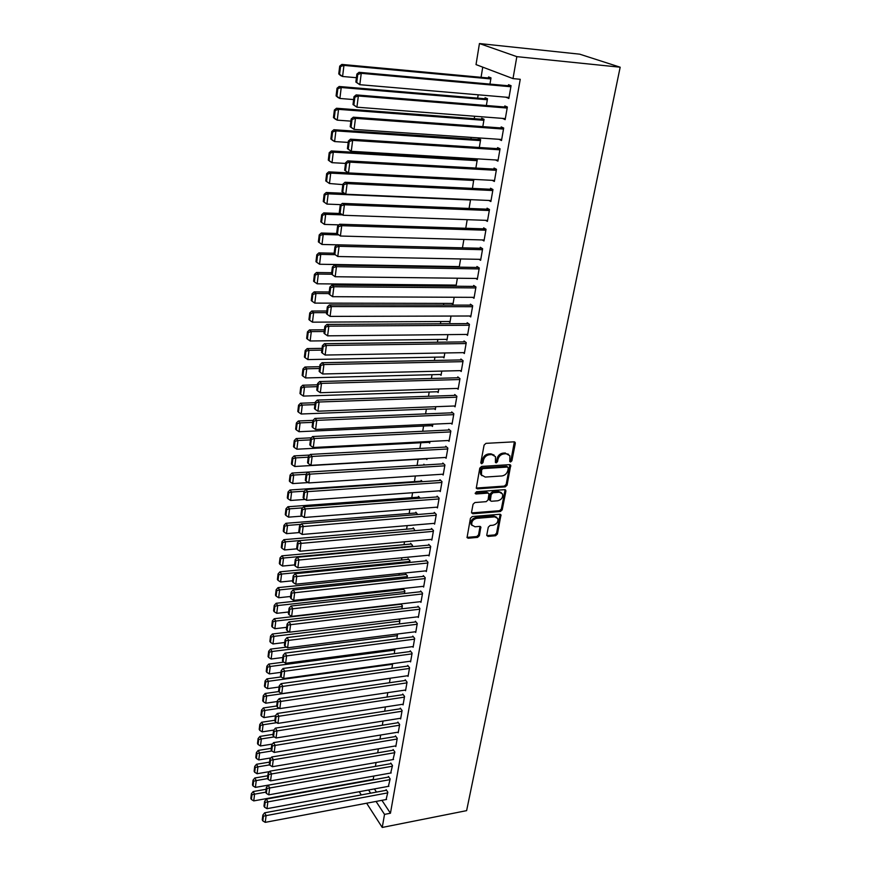 <?xml version="1.0" encoding="UTF-8"?>
<svg xmlns="http://www.w3.org/2000/svg" width="871" height="871" viewBox="0 0 871 871"><rect width="100%" height="100%" fill="white"/><g stroke="black" fill="none" stroke-linecap="round" stroke-linejoin="round"><path stroke-width="1.31" d="M510.58 461.989L511.887 460.792L515.305 443.404L514.097 441.837L485.974 443.35L484.091 445.103L480.803 462.697L481.685 463.775L483.002 462.555L483.427 460.302C484.33 457.079 486.334 455.217 489.448 454.727L491.788 454.586L495.501 456.676L495.414 462.425L496.22 462.882L497.526 461.663L497.962 459.42C498.876 456.219 500.869 454.368 503.939 453.878L506.258 453.737L509.883 455.773L509.796 461.554L510.58 461.989M509.709 461.227L510.983 460.019L514.358 441.847M480.814 463.002L482.131 461.782L482.556 459.518L483.427 460.302M495.338 462.109L496.644 460.901L497.069 458.647L497.962 459.42M486.78 535.023L487.989 536.438L495.621 535.741L497.428 534.054L500.977 514.881L499.845 514.271L472.278 516.547L470.438 518.256L467.041 537.592L468.217 538.234L477.569 537.385L479.398 535.687L480.825 527.009L479.671 526.378L475.022 526.781L471.886 525.071C471.309 521.664 472.888 519.421 476.611 518.365L494.75 516.851L497.787 518.495C498.386 521.892 496.829 524.135 493.117 525.213L490.123 525.474L488.293 527.173L486.78 535.023M390.448 813.231L520.248 79.294L512.997 78.608L476.023 64.596L479.442 43.55L579.716 54.176L620.174 67.209L466.616 810.64L382.238 827.45L384.525 814.385L390.448 813.231L381.923 800.329M512.997 78.608L516.841 56.648L620.174 67.209M505.234 486.878L507.074 485.18L510.733 465.288L509.6 464.657L481.663 466.421L479.779 468.152L476.274 488.217L477.46 488.871L505.234 486.878L504.353 486.094L506.182 484.396L509.894 464.668M505.888 491.157L502.208 509.829L500.39 511.517L472.801 513.77L471.549 512.311L473.051 504.255L474.902 502.534L486.192 501.663L488.043 499.954L488.99 493.759L487.825 493.117L476.034 493.988L475.218 493.53L476.459 491.734L504.679 489.676L505.888 491.157L505.006 490.373L501.337 509.023L502.208 509.829M388.39 786.35L390.164 778.946L388.444 776.431L388.324 777.095M376.065 762.517L375.412 766.393L255.41 787.384L253.036 785.947L253.613 781.178L253.047 780.144L252.47 784.902L253.036 785.947M393.028 759.566L394.857 752.011L393.115 749.528L392.995 750.214M380.681 735.015L379.996 739.098M397.775 732.217L398.21 732.816L399.658 724.509L397.873 722.07L397.753 722.767M385.396 706.925L384.677 711.226M402.62 704.291L403.077 704.9L404.558 696.419L402.74 694.024L402.62 694.731M390.219 678.226L389.457 682.744M407.552 675.754L408.053 676.386L409.566 667.719L407.715 665.379L407.595 666.097M394.345 653.653L394.759 648.949M412.604 646.609L413.126 647.262L414.672 638.389L412.8 636.102L412.669 636.843M399.332 623.919L399.92 620.424L398.82 619.085M417.753 616.82L418.32 617.485L419.898 608.426L417.993 606.194L417.862 606.945M404.438 593.521L404.873 590.897L403.044 588.752L402.914 589.504M423.023 586.368L423.633 587.054L425.244 577.789L423.295 575.611L423.164 576.384M409.653 562.448L409.947 560.717L408.074 558.638L407.944 559.4M428.401 555.23L429.055 555.938L430.71 546.465L428.728 544.353L428.586 545.148M413.888 528.566L283.892 539.661L285.525 541.816L414.988 530.657L413.224 527.848L413.094 528.632M433.9 523.384L434.607 524.113L436.295 514.434L434.27 512.377L434.128 513.193M420.236 498.168L418.472 496.383L418.341 497.178M439.507 490.809L440.28 491.571L442.011 481.652L439.953 479.671L439.811 480.498M290.076 475.076L289.346 481.032L290.021 481.848L290.751 475.882L290.076 475.076L292.014 473.051L424.645 464.972L423.85 464.21L423.72 465.027M445.244 457.471L446.094 458.255L447.868 448.119L445.756 446.202L445.614 447.052M429.969 441.455L429.686 443.11L428.848 442.326M451.102 423.36L452.038 424.166L453.845 413.79L451.701 411.95L451.559 412.821M435.805 406.692L435.315 409.599L434.389 408.793M457.09 388.422L458.124 389.272L459.975 378.635L457.787 376.882L457.634 377.774M441.782 371.09L441.064 375.325L440.04 374.486M463.209 352.646L464.363 353.528L466.257 342.641L464.025 340.975L463.862 341.878M447.901 334.627L446.954 340.234L445.821 339.363M469.447 315.999L470.743 316.924L472.692 305.765L470.405 304.186L470.253 305.122M454.172 297.251L452.985 304.317L451.701 303.402M475.806 278.448L477.286 279.417L479.279 267.985L476.949 266.493L476.785 267.451M460.607 258.948L459.224 267.157M458.571 267.147L457.7 266.57M482.284 239.939L483.993 240.973L486.04 229.247L483.655 227.854L483.492 228.833M467.194 219.677L465.756 228.267M488.86 200.461L490.863 201.549L492.964 189.53L490.536 188.245L490.362 189.247M472.452 188.386L473.78 179.382M495.512 159.948L497.918 161.124L500.063 148.789L497.581 147.624L497.406 148.647M479.322 147.482L480.64 139.6L478.277 138.489L478.114 139.491M502.654 118.391L505.147 119.654L507.358 107.002L504.821 105.935L504.636 106.991M486.366 105.511L487.499 98.717L485.093 97.715L484.918 98.75M374.399 788.93L376.49 792.098M482.741 67.143L481.064 77.312M478.179 94.808L477.635 98.129M474.651 116.246L474.238 118.696M471.157 137.4L470.895 139.001M467.716 158.282L467.585 159.055M449.893 266.439L449.795 266.994M446.823 285.024L446.638 286.156M443.796 303.391L443.524 305.079M440.813 321.53L440.443 323.762M437.852 339.461L437.394 342.227M434.934 357.175L434.389 360.463M432.049 374.693L431.428 378.482M429.196 392.004L428.488 396.294M426.376 409.109L425.592 413.888M423.589 426.028L422.718 431.265M420.835 442.751L419.887 448.456M418.102 459.278L417.089 465.43M415.347 475.991L414.422 481.641M412.593 492.736L411.776 497.657M409.871 509.274L409.163 513.509M407.171 525.627L406.583 529.187M404.503 541.795L404.024 544.691M401.869 557.778L401.498 560.02M399.266 573.586L399.005 575.187M396.686 589.21L396.523 590.19M489.959 84.106L491.004 77.889L488.566 76.942L488.391 77.987M506.334 97.214L508.838 98.51L511.07 85.685L508.512 84.694L508.326 85.761M482.817 126.633L484.047 119.294L481.663 118.227L481.489 119.251M499.029 139.306L501.511 140.525L503.688 128.026L501.184 126.916L500.999 127.961M474.902 158.707L474.771 159.48M475.86 168.07L477.275 159.665L475.446 158.74M492.18 180.33L494.369 181.462L496.492 169.29L494.042 168.059L493.857 169.072M470.558 199.666L469.077 208.452M485.561 220.33L487.412 221.386L489.48 209.508L487.074 208.18L486.9 209.171M463.884 239.438L462.468 247.832M479.028 259.318L480.618 260.309L482.632 248.736L480.28 247.299L480.117 248.257M457.373 278.219L456.056 286.036L454.684 285.1M472.615 297.338L473.998 298.285L475.969 286.995L473.661 285.459L473.497 286.396M451.015 316.053L449.959 322.379L448.75 321.497M466.312 334.442L467.531 335.335L469.458 324.317L467.194 322.695L467.041 323.609M444.82 352.973L443.992 357.883L442.914 357.034M460.128 370.643L461.227 371.514L463.1 360.746L460.89 359.037L460.737 359.93M438.766 388.999L438.178 392.56L437.198 391.743M454.085 405.995L455.065 406.822L456.894 396.316L454.727 394.519L454.575 395.401M432.865 424.177L432.484 426.452L431.602 425.658M448.162 440.519L449.044 441.314L450.84 431.047L448.717 429.174L448.565 430.034M427.095 458.538L426.921 459.572L426.115 458.81M442.359 474.238L443.176 475.011L444.918 464.983L442.838 463.034L442.697 463.873M422.446 481.674L421.15 480.389L421.02 481.195M436.687 507.194L437.427 507.935L439.136 498.136L437.1 496.122L436.959 496.938M417.699 514.5L415.837 512.202L415.707 512.997M431.134 539.399L431.82 540.118L433.486 530.537L431.483 528.457L431.341 529.252M412.31 546.65L412.516 545.377L410.633 543.33L410.502 544.092M425.701 570.886L426.333 571.583L427.966 562.22L425.995 560.075L425.865 560.859M407.029 578.072L407.399 575.883L405.548 573.771L405.418 574.533M420.377 601.676L420.965 602.351L422.555 593.195L420.628 590.984L420.497 591.757M401.869 608.807L402.38 605.737L400.845 603.908M415.162 631.791L415.717 632.455L417.274 623.494L415.38 621.23L415.249 621.981M396.828 638.868L397.481 634.959L396.784 634.099M410.067 661.263L410.579 661.906L412.103 653.13L410.241 650.822L410.121 651.552M392.669 663.637L391.885 668.275M405.069 690.104L405.548 690.725L407.051 682.145L405.222 679.783L405.091 680.491M387.791 692.652L387.051 697.061M400.181 718.325L400.627 718.934L402.097 710.529L400.301 708.123L400.181 708.82M383.022 721.046L382.325 725.227M395.39 745.968L395.815 746.556L397.241 738.336L395.478 735.875L395.358 736.561M378.362 748.842L377.698 752.816M390.698 773.034L392.494 765.555L390.763 763.05L390.644 763.725M373.79 776.05L373.158 779.828M386.103 799.545L387.845 792.218L386.147 789.67L386.027 790.335M368.575 789.997L370.654 793.176M376.054 801.44L384.525 814.385M359.233 791.717L361.291 794.907M366.637 803.214L382.238 827.45M516.841 56.648L479.442 43.55M506.291 97.476L508.98 97.704M502.632 118.554L505.3 118.761M499.018 139.371L501.674 139.556M508.501 454.237L506.258 453.737M497.069 458.647C497.983 455.457 499.976 453.606 503.046 453.116L505.365 452.985M494.118 455.119L490.906 453.824L491.788 454.586M482.556 459.518C483.459 456.306 485.463 454.455 488.566 453.954L490.906 453.824M476.219 488.054L504.353 486.094M508.316 468.097L507.466 467.041L482.959 468.598L481.641 469.817L481.467 474.956L485.223 477.068L501.936 475.947C504.973 475.435 506.944 473.606 507.858 470.449L508.316 468.097M507.793 467.074L506.574 466.268L507.466 467.041M481.924 475.708L480.596 474.172L480.335 471.407L480.77 469.034L482.088 467.825L506.574 466.268M471.549 512.932L499.519 510.711L501.337 509.023M488.359 493.182L486.965 492.322L475.185 493.182L476.034 493.988M497.809 500.771C501.576 499.693 503.133 497.406 502.513 493.922L499.475 492.257L493.073 492.736L491.222 494.445L490.275 500.629L491.418 501.261L497.809 500.771M501.348 492.648L498.593 491.473L499.475 492.257M490.21 500.444L489.328 498.985L490.351 493.65L492.202 491.941L498.593 491.473M505.006 490.373L504.995 489.687M496.688 517.254L493.89 516.035L494.75 516.851M472.115 525.507L471.037 524.244C470.471 520.836 472.038 518.604 475.762 517.548L493.89 516.035M466.965 537.374L476.731 536.547L478.549 534.859L480.052 526.4M486.769 535.589L494.761 534.914L496.568 533.237L500.172 514.282M490.95 78.227L341.846 64.421L343.947 65.39L490.83 78.934M356.402 77.704L342.586 76.485L340.496 75.494L338.765 73.904L339.592 74.307L340.539 66.534L339.701 66.142L338.765 73.904M340.539 66.534L343.947 65.39L342.586 76.485L339.592 74.307M339.701 66.142L341.846 64.421M509.023 97.443L359.799 84.694L355.858 82.037L356.74 82.451L357.752 74.492L356.87 74.079L355.858 82.037M511.016 86L359.037 72.304L361.258 73.316L359.799 84.694L356.74 82.451M510.885 86.762L361.258 73.316L357.752 74.492M359.037 72.304L356.87 74.079M487.466 98.956L339.157 86.49L341.225 87.514L487.335 99.751M353.637 99.566L339.886 98.467L337.817 97.41L336.097 95.886L336.914 96.311L337.85 88.635L337.023 88.232L336.097 95.886M337.85 88.635L341.225 87.514L339.886 98.467L336.914 96.311M337.023 88.232L339.157 86.49M484.026 119.436L336.5 108.254L338.547 109.354L483.884 120.307M350.893 121.134L337.229 120.154L335.183 119.033L333.462 117.574L334.279 118.021L335.193 110.454L334.377 110.018L333.462 117.574M335.193 110.454L338.547 109.354L337.229 120.154L334.279 118.021M334.377 110.018L336.5 108.254M505.332 118.598L356.914 107.198L353.005 104.542L353.866 104.988L354.867 97.138L353.996 96.703L353.005 104.542M507.314 107.209L356.163 94.906L358.351 95.984L356.914 107.198L353.866 104.988M507.172 108.058L358.351 95.984L354.867 97.138M356.163 94.906L353.996 96.703M501.696 139.48L354.062 129.409L350.186 126.752L351.046 127.22L352.026 119.469L351.165 119.011L350.186 126.752M503.667 128.146L353.321 117.193L355.477 118.347L354.062 129.409L351.046 127.22M503.503 129.071L355.477 118.347L352.026 119.469M353.321 117.193L351.165 119.011M480.629 139.665L333.876 129.735L335.912 130.89L480.476 140.612M348.193 142.419L334.606 141.559L332.58 140.373L330.86 138.979L331.666 139.447L332.58 131.978L331.764 131.521L330.86 138.979M332.58 131.978L335.912 130.89L334.606 141.559L331.666 139.447M331.764 131.521L333.876 129.735M477.21 159.633L331.296 150.944L333.299 152.153L477.101 160.656M345.526 163.421L332.014 162.681L330.011 161.44L328.302 160.101L329.096 160.591L329.989 153.22L329.194 152.73L328.302 160.101M329.989 153.22L333.299 152.153L332.014 162.681L329.096 160.591M329.194 152.73L331.296 150.944M498.092 160.101L351.253 151.304L347.409 148.647L348.258 149.148L349.227 141.505L348.378 141.015L347.409 148.647M500.063 148.821L350.512 139.175L352.657 140.394L351.253 151.304L348.258 149.148M499.889 149.823L352.657 140.394L349.227 141.505M350.512 139.175L348.378 141.015M494.543 180.449L348.487 172.915L344.666 170.259L345.504 170.781L346.462 163.236L345.624 162.725L344.666 170.259M496.339 169.214L347.747 160.874L349.87 162.148L348.487 172.915L345.504 170.781M496.318 170.313L349.87 162.148L346.462 163.236M347.747 160.874L345.624 162.725M348.422 172.883L328.737 171.859L330.73 173.133L473.78 180.46M492.638 189.355L345.025 182.268L342.902 184.151L341.955 191.576L342.793 192.121L343.74 184.685L329.456 183.52L325.765 180.939L326.56 181.462L327.442 174.189L326.647 173.677L325.765 180.939M327.442 174.189L330.73 173.133L329.456 183.52L326.56 181.462M326.647 173.677L328.737 171.859M491.037 200.548L345.754 194.233L341.955 191.576M345.025 182.268L347.115 183.607L345.754 194.233L342.793 192.121M492.79 190.531L347.115 183.607L343.74 184.685M344.35 193.308L326.222 192.513L328.193 193.841L470.503 200.014M340.92 204.652L326.93 204.097L323.272 201.517L324.056 202.061L324.927 194.875L324.143 194.342L323.272 201.517M324.927 194.875L328.193 193.841L326.93 204.097L324.056 202.061M324.143 194.342L326.222 192.513M487.575 220.396L343.054 215.268L339.287 212.611L340.115 213.188L341.04 205.839L340.223 205.284L339.287 212.611M489.001 209.247L342.325 203.389L344.404 204.783L343.054 215.268L340.115 213.188M489.306 210.51L344.404 204.783L341.04 205.839M342.325 203.389L340.223 205.284M340.528 213.504L323.74 212.905L325.689 214.288L342.499 214.887M338.961 224.87L324.448 224.413L321.584 222.388L322.444 215.3L321.671 214.745L320.811 221.833L321.584 222.388M322.444 215.3L325.689 214.288L324.448 224.413M321.671 214.745L323.74 212.905M336.794 233.472L321.279 233.025L323.206 234.462L338.797 234.898M337.012 244.827L321.987 244.457L319.134 242.465L319.995 235.464L319.221 234.887L318.372 241.877L319.134 242.465M319.995 235.464L323.206 234.462L321.987 244.457M319.221 234.887L321.279 233.025M334.137 253.221L318.862 252.895L320.768 254.386L335.161 254.68M459.322 266.602L319.559 264.251L316.728 262.28L317.567 255.377L316.804 254.778L315.966 261.681L316.728 262.28M317.567 255.377L320.768 254.386L319.559 264.251M316.804 254.778L318.862 252.895M331.666 272.721L316.467 272.514L318.351 274.06L331.688 274.234M456.208 285.111L317.164 283.804L314.344 281.845L315.182 275.029L314.431 274.409L313.604 281.224L314.344 281.845M315.182 275.029L318.351 274.06L317.164 283.804M314.431 274.409L316.467 272.514M329.216 291.992L314.104 291.894L315.977 293.483L329.02 293.56M453.138 303.413L314.79 303.108L312.003 301.17L312.82 294.442L312.068 293.799L311.252 300.528L312.003 301.17M312.82 294.442L315.977 293.483L314.79 303.108M312.068 293.799L314.104 291.894M326.799 311.012L311.774 311.023L313.625 312.667L326.592 312.645M450.111 321.486L312.46 322.161L309.673 320.256L310.49 313.604L309.749 312.939L308.944 319.592L309.673 320.256M310.49 313.604L313.625 312.667L312.46 322.161M309.749 312.939L311.774 311.023M324.415 329.804L309.466 329.924L311.295 331.601L324.208 331.492M447.106 339.352L310.152 340.986L307.387 339.102L308.182 332.526L307.452 331.851L306.657 338.416L307.387 339.102M308.182 332.526L311.295 331.601L310.152 340.986M307.452 331.851L309.466 329.924M322.063 348.356L307.191 348.585L309.009 350.316L321.845 350.109M444.145 357.001L307.866 359.581L305.122 357.709L305.906 351.22L305.188 350.523L304.404 357.012L305.122 357.709M305.906 351.22L309.009 350.316L307.866 359.581M305.188 350.523L307.191 348.585M319.744 366.691L304.937 367.018L306.734 368.792L319.505 368.509M441.216 374.454L305.612 377.949L302.89 376.098L303.663 369.685L302.945 368.977L302.172 375.379L302.89 376.098M303.663 369.685L306.734 368.792L305.612 377.949M302.945 368.977L304.937 367.018M484.156 239.993L340.398 236.03L341.726 225.687L339.668 224.228L337.578 226.133L336.652 233.374L337.469 233.961L338.394 226.721L337.578 226.133M485.441 228.899L339.668 224.228M485.866 230.227L341.726 225.687L338.394 226.721M337.469 233.961L340.398 236.03M480.781 259.351L337.774 256.51L339.08 246.308L337.055 244.795L334.965 246.722L334.061 253.853L334.856 254.474L335.771 247.32L334.965 246.722M481.935 248.3L337.055 244.795M482.469 249.705L339.08 246.308L335.771 247.32M334.856 254.474L337.774 256.51M477.45 278.47L335.183 276.728L336.467 266.657L334.464 265.089L332.384 267.027L331.492 274.082L332.287 274.713L333.179 267.658L332.384 267.027M478.484 267.473L334.464 265.089M479.115 268.932L336.467 266.657L333.179 267.658M332.287 274.713L335.183 276.728M474.162 297.349L332.624 296.684L333.898 286.744L331.905 285.122L329.837 287.082L328.955 294.039L329.75 294.692L330.632 287.735L329.837 287.082M475.098 286.407L331.905 285.122M475.795 287.931L333.898 286.744L330.632 287.735M329.75 294.692L332.624 296.684M470.906 315.999L330.098 316.391L331.35 306.57L329.39 304.904L327.333 306.875L326.462 313.734L327.235 314.42L328.117 307.539L327.333 306.875M471.755 305.122L329.39 304.904M472.528 306.701L331.35 306.57L328.117 307.539M327.235 314.42L330.098 316.391M467.694 334.42L327.605 335.836L328.846 326.146L326.897 324.426L324.85 326.407L323.99 333.19L324.763 333.887L325.623 327.104L324.85 326.407M468.467 323.598L326.897 324.426M469.295 325.242L328.846 326.146L325.623 327.104M324.763 333.887L327.605 335.836M464.515 352.624L325.144 355.041L326.364 345.471L324.448 343.697L322.401 345.7L321.551 352.396L322.314 353.114L323.174 346.408L322.401 345.7M465.212 341.868L324.448 343.697M466.094 343.555L326.364 345.471L323.174 346.408M322.314 353.114L325.144 355.041M461.38 370.611L322.706 373.997L323.925 364.546L322.02 362.728L319.984 364.742L319.145 371.351L319.907 372.091L320.746 365.472L319.984 364.742M462.011 359.908L322.02 362.728M462.947 361.65L323.925 364.546L320.746 365.472M319.907 372.091L322.706 373.997M458.277 388.39L320.31 392.723L321.508 383.392L319.624 381.531L317.599 383.556L316.772 390.077L317.523 390.839L318.351 384.296L317.599 383.556M458.854 377.742L319.624 381.531M459.823 379.527L321.508 383.392L318.351 384.296M317.523 390.839L320.31 392.723M317.436 384.808L302.716 385.222L304.502 387.04L317.207 386.67M438.32 391.71L303.391 396.087L300.68 394.258L301.442 387.922L300.735 387.192L299.972 393.518L300.68 394.258M301.442 387.922L304.502 387.04L303.391 396.087M300.735 387.192L302.716 385.222M455.217 405.951L317.937 411.21L319.124 401.999L317.251 400.083L315.248 402.13L314.431 408.575L315.171 409.348L315.988 402.892L315.248 402.13M455.74 395.358L317.251 400.083M456.742 397.198L319.124 401.999L315.988 402.892M315.171 409.348L317.937 411.21M315.171 402.696L300.528 403.219L302.291 405.08L314.932 404.623M435.456 408.76L301.192 414.008L298.492 412.201L299.254 405.94L298.557 405.2L297.795 411.45L298.492 412.201M299.254 405.94L302.291 405.08L301.192 414.008M298.557 405.2L300.528 403.219M452.191 423.306L315.596 429.468L316.761 420.366L314.921 418.418L312.918 420.464L312.112 426.834L312.841 427.628L313.658 421.248L312.918 420.464M452.67 412.778L314.921 418.418M453.704 414.65L316.761 420.366L313.658 421.248M312.841 427.628L315.596 429.468M313.005 420.377L298.361 420.987L300.103 422.892L312.678 422.359M432.626 425.614L299.025 431.711L296.336 429.926L297.087 423.742L296.39 422.979L295.65 429.153L296.336 429.926M297.087 423.742L300.103 422.892L299.025 431.711M296.39 422.979L298.361 420.987M449.196 440.465L313.288 447.509L314.442 438.516L312.613 436.523L310.62 438.581L309.815 444.874L310.544 445.68L311.35 439.387L310.62 438.581M449.632 429.98L312.613 436.523M450.688 431.907L314.442 438.516L311.35 439.387M310.544 445.68L313.288 447.509M311.361 437.819L296.216 438.549L297.947 440.486L310.457 439.877M429.828 442.283L296.88 449.207L294.213 447.433L294.953 441.336L294.256 440.552L293.516 446.649L294.213 447.433M294.953 441.336L297.947 440.486L296.88 449.207M294.256 440.552L296.216 438.549M446.246 457.417L311.001 465.321L312.145 456.448L310.326 454.412L308.345 456.48L307.561 462.686L308.28 463.514L309.074 457.297L308.345 456.48M446.627 446.997L310.326 454.412M447.716 448.968L312.145 456.448L309.074 457.297M308.28 463.514L311.001 465.321M309.717 455.054L294.104 455.903L295.813 457.885L308.258 457.188M427.062 458.756L294.757 466.497L292.101 464.744L292.841 458.712L292.155 457.917L291.426 463.949L292.101 464.744M292.841 458.712L295.813 457.885L294.757 466.497M292.155 457.917L294.104 455.903M443.317 474.172L308.748 482.926L309.869 474.151L308.084 472.071L306.102 474.151L305.329 480.291L306.037 481.13L306.821 474.989L306.102 474.151M443.666 463.818L308.084 472.071M444.776 465.822L309.869 474.151L306.821 474.989M306.037 481.13L308.748 482.926M292.014 473.051L293.701 475.065L306.08 474.303M308.225 482.578L292.667 483.579L290.021 481.848M290.751 475.882L293.701 475.065L292.667 483.579M440.432 490.743L306.516 500.302L307.626 491.636L305.852 489.524L303.892 491.614L303.119 497.679L303.827 498.539L304.6 492.463L303.892 491.614M440.748 480.433L305.852 489.524M441.869 482.48L307.626 491.636L304.6 492.463M303.827 498.539L306.516 500.302M421.902 481.13L289.945 489.992L291.622 492.05L304.295 491.19M305.188 499.431L290.587 500.466L287.963 498.745L288.682 492.855L288.018 492.028L287.299 497.918L287.963 498.745M288.682 492.855L291.622 492.05L290.587 500.466M288.018 492.028L289.945 489.992M437.569 507.118L304.317 517.483L305.416 508.925L303.652 506.77L301.704 508.871L300.941 514.859L301.638 515.73L302.4 509.731L301.704 508.871M437.852 496.873L303.652 506.77M438.995 498.952L305.416 508.925L302.4 509.731M301.638 515.73L304.317 517.483M419.201 497.123L287.898 506.748L289.564 508.838L302.64 507.869M302.204 516.1L288.541 517.156L285.938 515.447L286.646 509.622L285.982 508.784L285.274 514.609L285.938 515.447M286.646 509.622L289.564 508.838L288.541 517.156M285.982 508.784L287.898 506.748M434.749 523.308L302.139 534.456L303.228 525.997L301.486 523.809L299.537 525.921L298.786 531.833L299.482 532.714L300.234 526.792L299.537 525.921M434.999 513.117L301.486 523.809M436.153 515.24L300.234 526.792M299.482 532.714L302.139 534.456M416.523 512.921L285.884 523.297L287.528 525.42L300.985 524.342M299.363 532.573L286.526 533.651L283.924 531.963L284.632 526.204L283.968 525.355L283.271 531.103L283.924 531.963M284.632 526.204L287.528 525.42L286.526 533.651M283.968 525.355L285.884 523.297M431.951 539.323L299.994 551.223L301.061 542.862L299.341 540.641L297.403 542.764L296.663 548.61L297.338 549.503L298.089 543.656L297.403 542.764M432.179 529.187L299.341 540.641M433.344 531.343L298.089 543.656M297.338 549.503L299.994 551.223M296.837 548.85L284.523 549.949L281.943 548.273L282.64 542.589L281.986 541.718L281.289 547.413L281.943 548.273M282.64 542.589L285.525 541.816L284.523 549.949M281.986 541.718L283.892 539.661M429.196 555.154L297.871 567.794L298.927 559.541L297.218 557.277L295.291 559.411L294.55 565.192L295.236 566.096L295.966 560.314L295.291 559.411M429.392 545.072L297.218 557.277M430.568 547.26L295.966 560.314M295.236 566.096L297.871 567.794M411.275 544.027L281.91 555.84L283.532 558.028L412.386 546.15M294.583 564.92L282.552 566.063L279.983 564.408L280.669 558.79L280.016 557.908L279.341 563.526L279.983 564.408M280.669 558.79L283.532 558.028L282.552 566.063M280.016 557.908L281.91 555.84M426.463 570.799L295.77 584.18L296.815 576.014L295.117 573.717L293.2 575.862L292.471 581.567L293.146 582.492L293.875 576.776L293.2 575.862M426.638 560.772L295.117 573.717M427.824 563.004L293.875 576.776M293.146 582.492L295.77 584.18M408.695 559.324L279.961 571.833L281.573 574.054L409.816 561.479M292.58 580.783L280.593 581.991L278.045 580.358L278.72 574.795L278.078 573.902L277.403 579.465L278.045 580.358M278.72 574.795L281.573 574.054L280.593 581.991M278.078 573.902L279.961 571.833M423.763 586.281L293.69 600.369L294.725 592.291L293.048 589.972L291.143 592.117L290.424 597.756L291.088 598.693L291.807 593.042L291.143 592.117M423.916 576.308L293.048 589.972M425.113 578.562L291.807 593.042M291.088 598.693L293.69 600.369M406.136 574.457L278.034 587.642L279.624 589.896L407.269 576.646M290.587 596.472L278.666 597.746L276.118 596.123L276.793 590.625L276.161 589.721L275.486 595.22L276.118 596.123M276.793 590.625L279.624 589.896L278.666 597.746M276.161 589.721L278.034 587.642M421.096 601.589L291.643 616.363L292.667 608.383L291.001 606.031L289.096 608.187L288.388 613.761L289.052 614.708L289.76 609.134L289.096 608.187M421.226 591.67L291.001 606.031M422.424 593.957L289.76 609.134M289.052 614.708L291.643 616.363M403.621 589.427L276.129 603.276L277.707 605.552L404.754 591.638M288.617 611.986L276.749 613.326L274.223 611.714L274.888 606.281L274.256 605.367L273.603 610.8L274.223 611.714M274.888 606.281L277.707 605.552L276.749 613.326M274.256 605.367L276.129 603.276M418.45 616.733L289.618 632.183L290.631 624.3L288.976 621.905L287.082 624.072L286.385 629.581L287.038 630.55L287.735 625.03L287.082 624.072M418.57 606.869L288.976 621.905M419.768 609.188L287.735 625.03M287.038 630.55L289.618 632.183M401.117 604.234L274.245 618.726L275.802 621.045L402.26 606.477M286.668 627.327L274.866 628.72L272.351 627.131L273.004 621.752L272.383 620.827L271.73 626.195L272.351 627.131M273.004 621.752L275.802 621.045L274.866 628.72M272.383 620.827L274.245 618.726M415.848 631.704L287.615 647.817L288.606 640.022L286.984 637.605L285.089 639.771L284.403 645.226L285.046 646.195L285.742 640.74L285.089 639.771M415.935 621.894L286.984 637.605M417.144 624.246L285.742 640.74M285.046 646.195L287.615 647.817M289.314 631.987L272.383 634.012L273.93 636.353L399.8 621.154M284.741 642.493L272.993 643.952L270.5 642.373L271.142 637.06L270.522 636.113L269.879 641.426L270.5 642.373M271.142 637.06L273.93 636.353L272.993 643.952M270.522 636.113L272.383 634.012M413.257 646.522L285.634 663.267L286.613 655.569L285.002 653.119L283.119 655.286L282.433 660.686L283.075 661.666L283.761 656.277L283.119 655.286M413.333 636.766L285.002 653.119M414.552 639.14L283.761 656.277M283.075 661.666L285.634 663.267M286.526 647.131L270.533 649.124L272.068 651.497L397.361 635.678M282.846 657.496L271.153 659.009L268.66 657.442L269.302 652.194L268.693 651.236L268.05 656.494L268.66 657.442M269.302 652.194L272.068 651.497L271.153 659.009M268.693 651.236L270.533 649.124M410.698 661.176L283.674 678.553L284.643 670.931L283.042 668.46L281.17 670.637L280.495 675.972L281.137 676.963L281.812 671.628L281.17 670.637M410.764 651.464L283.042 668.46M411.983 653.871L281.812 671.628M281.137 676.963L283.674 678.553M283.783 662.112L268.714 664.083L270.239 666.478L394.944 650.049M280.963 672.336L269.324 673.904L266.853 672.358L267.484 667.153L266.874 666.195L266.243 671.389L266.853 672.358M267.484 667.153L270.239 666.478L269.324 673.904M266.874 666.195L268.714 664.083M408.172 675.667L281.736 693.664L282.705 686.13L281.115 683.626L279.253 685.815L278.578 691.084L279.21 692.086L279.885 686.816L279.253 685.815M408.216 666.01L281.115 683.626M409.435 668.438L279.885 686.816M279.21 692.086L281.736 693.664M281.115 676.93L266.907 678.857L268.42 681.285L392.56 664.279M279.101 687.012L267.517 688.634L265.056 687.099L265.688 681.96L265.078 680.98L264.457 686.119L265.056 687.099M265.688 681.96L268.42 681.285L267.517 688.634M265.078 680.98L266.907 678.857M405.679 690.006L279.82 708.602L280.778 701.155L279.199 698.618L277.348 700.817L276.684 706.022L277.305 707.045L277.969 701.83L277.348 700.817M405.701 680.403L279.199 698.618M406.92 682.864L277.969 701.83M277.305 707.045L279.82 708.602M278.872 691.541L265.132 693.49L266.624 695.94L390.197 678.346M277.25 701.525L265.731 703.202L263.282 701.678L263.902 696.593L263.303 695.613L262.694 700.698L263.282 701.678M263.902 696.593L266.624 695.94L265.731 703.202M263.303 695.613L265.132 693.49M403.197 704.203L277.925 723.376L278.872 716.006L277.305 713.447L275.465 715.646L274.811 720.807L275.432 721.83L276.085 716.67L275.465 715.646M403.219 694.644L277.305 713.447M404.438 697.127L276.085 716.67M275.432 721.83L277.925 723.376M276.684 706L263.369 707.949L264.849 710.42L279.319 708.286M275.432 715.886L263.967 717.606L261.529 716.104L262.138 711.074L261.55 710.083L260.941 715.113L261.529 716.104M262.138 711.074L264.849 710.42L263.967 717.606M261.55 710.083L263.369 707.949M400.747 718.237L276.053 737.987L276.989 730.704L275.443 728.112L273.603 730.323L272.961 735.418L273.57 736.452L274.223 731.357L273.603 730.323M400.758 708.733L275.443 728.112M401.977 711.237L274.223 731.357M273.57 736.452L276.053 737.987M274.877 720.252L261.616 722.255L263.086 724.759L276.782 722.669M273.81 730.061L262.215 731.869L259.798 730.377L260.396 725.401L259.808 724.4L259.21 729.375L259.798 730.377M260.396 725.401L263.086 724.759L262.215 731.869M259.808 724.4L261.616 722.255M398.33 732.13L274.202 752.435L275.127 745.228L273.592 742.625L271.763 744.825L271.121 749.866L271.73 750.922L272.373 745.87L271.763 744.825M398.319 722.68L273.592 742.625M399.539 725.205L272.373 745.87M271.73 750.922L274.202 752.435M273.091 734.34L259.896 736.42L261.344 738.935L274.289 736.899M272.394 744.063L260.483 745.968L258.077 744.487L258.676 739.566L258.099 738.554L257.5 743.475L258.077 744.487M258.676 739.566L261.344 738.935L260.483 745.968M258.099 738.554L259.896 736.42M395.935 745.87L272.373 766.72L273.287 759.599L271.763 756.964L269.945 759.174L269.302 764.161L269.912 765.217L270.543 760.231L269.945 759.174M395.913 736.474L271.763 756.964M397.122 739.022L270.543 760.231M269.912 765.217L272.373 766.72M271.317 748.298L258.186 750.421L259.623 752.969L271.828 750.976M270.99 757.901L258.774 759.926L256.379 758.456L256.967 753.589L256.39 752.566L255.802 757.432L256.379 758.456M256.967 753.589L259.623 752.969L258.774 759.926M256.39 752.566L258.186 750.421M393.561 759.479L270.554 780.862L271.458 773.807L269.956 771.151L268.137 773.372L267.517 778.304L268.116 779.371L268.736 774.439L268.137 773.372M393.529 750.127L269.956 771.151M394.737 752.696L268.736 774.439M268.116 779.371L270.554 780.862M269.575 762.092L256.499 764.27L257.925 766.839L269.705 764.869M269.596 771.597L257.087 773.731L254.691 772.272L255.279 767.46L254.713 766.426L254.125 771.238L254.691 772.272M255.279 767.46L257.925 766.839L257.087 773.731M254.713 766.426L256.499 764.27M391.21 772.936L268.769 794.842L269.662 787.863L268.17 785.196L266.363 787.417L265.742 792.294L266.33 793.361L266.951 788.484L266.363 787.417M391.166 763.627L268.17 785.196M392.386 766.23L266.951 788.484M266.33 793.361L268.769 794.842M267.833 775.745L254.822 777.988L256.248 780.568L267.68 778.598M253.613 781.178L256.248 780.568L255.41 787.384M253.047 780.144L254.822 777.988M388.891 786.263L266.994 808.669L267.876 801.777L266.395 799.077L264.599 801.298L263.978 806.121L264.577 807.21L265.187 802.376L264.599 801.298M388.836 777.008L266.395 799.077M390.045 779.621L265.187 802.376M264.577 807.21L266.994 808.669M266.123 789.257L253.167 791.554L254.582 794.156L265.753 792.175M373.234 779.382L253.755 800.895L251.392 799.469L251.959 794.755L251.403 793.71L250.826 798.424L251.392 799.469M251.959 794.755L254.582 794.156L253.755 800.895M251.403 793.71L253.167 791.554M386.582 799.447L265.241 822.355L266.112 815.528L264.642 812.806L262.857 815.038L262.247 819.818L262.835 820.907L263.434 816.127L262.857 815.038M386.528 790.237L264.642 812.806M387.737 792.871L263.434 816.127M262.835 820.907L265.241 822.355M510.983 460.019L511.887 460.792M482.131 461.782L483.002 462.555M496.644 460.901L497.526 461.663M503.046 453.116L503.939 453.878M488.566 453.954L489.448 454.727M514.402 442.653L515.305 443.404M476.6 488.076L477.46 488.871M509.927 465.419L510.82 466.181M506.182 484.396L507.074 485.18M482.088 467.825L482.959 468.598M480.77 469.034L481.641 469.817M480.335 471.407L481.206 472.191M499.519 510.711L500.39 511.517M471.951 512.954L472.801 513.77M486.965 492.322L487.825 493.117M492.202 491.941L493.073 492.736M490.351 493.65L491.222 494.445M489.328 498.985L490.199 499.791M475.762 517.548L476.611 518.365M480.052 526.988L480.901 527.815M478.549 534.859L479.398 535.687M476.731 536.547L477.569 537.385M467.379 537.396L468.217 538.234M500.183 514.903L501.054 515.708M496.568 533.237L497.428 534.054M494.761 534.914L495.621 535.741M487.139 535.611L487.989 536.438M514.5 441.88L515.218 442.479M510.058 464.711L510.733 465.288M480.596 474.172L481.467 474.956M489.404 499.823L490.275 500.629M505.18 489.731L505.811 490.297M471.037 524.244L471.886 525.071M480.259 526.465L480.825 527.009M500.39 514.336L500.977 514.881"/></g></svg>
